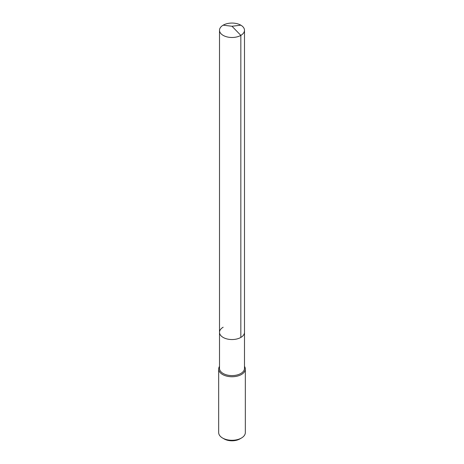 <?xml version="1.0" encoding="UTF-8"?>
<svg xmlns="http://www.w3.org/2000/svg" width="464" height="464" viewBox="0 0 464 464"><rect width="100%" height="100%" fill="white"/><g stroke="black" fill="none" stroke-linecap="round" stroke-linejoin="round"><path stroke-width="0.7" d="M219.507 332.328L219.507 30.276A12.493 7.215 180 0 0 227.221 36.94A12.493 7.215 180 0 0 240.833 35.374L232 26.257L240.833 35.374A12.493 7.215 0 0 0 244.493 30.276L244.493 368.381A12.493 7.215 0 0 1 240.833 373.479A12.493 7.215 180 0 1 227.221 375.045A12.493 7.215 180 0 1 219.507 368.381L219.507 332.328A12.493 7.215 180 0 0 227.221 338.998A12.493 7.215 180 0 0 240.833 337.432A12.493 7.215 0 0 0 244.493 332.328A12.493 7.215 0 0 1 240.833 337.432L240.833 35.374L240.833 337.432A12.493 7.215 180 0 1 227.221 338.998A12.493 7.215 180 0 1 219.507 332.328A12.493 7.215 180 0 1 223.167 327.23M245.328 369.06L245.328 432.587A13.328 7.697 0 0 1 241.425 438.028L239.894 438.915L241.425 438.028A13.328 7.697 180 0 1 222.575 438.028A13.328 7.697 180 0 1 218.672 432.587L218.672 369.06A13.328 7.697 180 0 0 226.902 376.171A13.328 7.697 180 0 0 241.425 374.5A13.328 7.697 0 0 0 245.328 369.06A13.328 7.697 0 0 0 244.493 366.38M218.672 369.06A13.328 7.697 180 0 1 219.507 366.38M239.894 438.915A11.165 6.444 180 0 1 224.106 438.915L222.575 438.028M244.493 30.276A12.493 7.215 0 0 0 236.779 23.612A12.493 7.215 0 0 0 223.167 25.172A12.493 7.215 180 0 0 219.507 30.276M240.833 25.172L232 26.257L223.167 25.172"/></g></svg>
